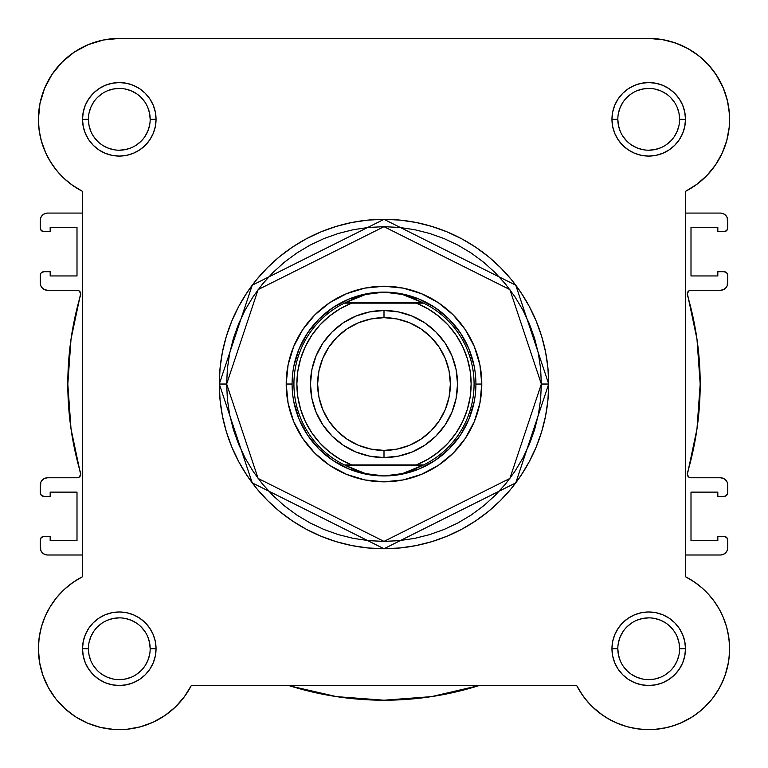 <?xml version="1.0" encoding="UTF-8"?>
<svg xmlns="http://www.w3.org/2000/svg" width="768" height="768" viewBox="0 0 768 768"><rect width="100%" height="100%" fill="white"/><g stroke="black" fill="none" stroke-linecap="round" stroke-linejoin="round"><path stroke-width="1.15" d="M576.682 685.546L582.912 695.779L576.672 685.507L191.328 685.507L184.224 696.97L175.315 707.078L184.224 696.97L191.328 685.507A80.89 80.89 0 0 1 38.4 648.749L39.523 662.179L38.4 648.749L39.158 637.67L38.4 648.749A80.89 80.89 0 0 1 82.522 576.701L82.522 191.366L71.914 184.877L82.387 191.299M68.755 182.477L62.362 176.774L68.755 182.477M59.222 173.491L54.038 167.126L59.222 173.491M51.514 163.469L46.992 155.587L51.514 163.469M45.811 153.149L41.213 140.477M40.694 138.442L38.938 128.592M38.554 124.339L38.438 116.89M39.312 107.232L40.243 102.134L39.312 107.232M43.613 90.758L44.698 88.022M51.638 74.976L53.971 71.597M60.864 63.379L64.742 59.587M72.115 53.606L76.886 50.438M85.133 45.994L90.278 43.805L85.133 45.994M99.888 40.79L104.563 39.782M648.922 38.429L663.437 39.782M668.112 40.79L677.722 43.805M682.867 45.994L691.114 50.438L682.867 45.994M695.885 53.606L703.258 59.587L695.885 53.606M707.136 63.379L714.029 71.597M715.968 74.381L723.446 88.358M724.387 90.758L727.757 102.134L724.387 90.758M728.688 107.232L729.562 116.89M729.446 124.339L729.062 128.592M727.306 138.442L726.691 140.832M722.477 152.515L721.008 155.587L722.477 152.515M716.486 163.469L713.962 167.126M708.778 173.491L705.638 176.774L708.778 173.491M699.245 182.477L696.086 184.877M45.168 151.709L50.304 161.558L45.168 151.709L41.434 141.264L39.158 130.387L38.4 119.318A80.89 80.89 0 0 1 119.29 38.429L648.71 38.429A80.89 80.89 0 0 1 685.478 191.366L696.941 184.253L707.05 175.344L715.546 164.88L722.189 153.149L726.787 140.477L722.189 153.149L715.546 164.88L707.05 175.344L696.941 184.253L685.478 191.366L685.478 576.701L695.002 582.413L702.605 588.432L697.152 583.968M705.485 591.13L709.949 595.901L705.485 591.13M712.541 599.059L716.333 604.358M718.426 607.718L721.728 613.93M726.566 626.803L722.832 616.349L726.566 626.803L728.842 637.67L729.59 647.338M729.581 650.707L728.774 660.25M728.477 662.179L725.136 675.245L728.477 662.179M724.541 676.906L720.547 685.93M718.963 688.848L712.272 698.774M712.243 698.803L704.122 707.674L712.234 698.822L717.677 691.018L712.234 698.822L705.907 705.936L698.794 712.262L690.979 717.706L698.794 712.262M701.654 709.901L693.821 715.882M692.342 716.861L680.419 723.158M678.624 723.898L669.523 726.912M666.442 727.661L654.614 729.418L666.442 727.661M653.069 729.514L642.49 729.389L653.069 729.514M639.149 729.062L628.771 727.133M627.245 726.73L615.984 722.717M613.123 721.382L604.771 716.659M603.149 715.574L592.685 707.078L603.149 715.574M591.427 705.85L584.899 698.448L591.427 705.85M185.088 695.779L183.101 698.438M176.573 705.85L174.854 707.52M165.61 715.046L163.229 716.659L165.61 715.046M154.877 721.382L152.016 722.717M140.755 726.73L139.229 727.133L140.755 726.73M128.851 729.062L125.51 729.389L128.851 729.062M114.931 729.514L113.386 729.418M101.558 727.661L98.486 726.912M89.376 723.898L86.726 722.794M76.205 717.197L74.179 715.891M66.336 709.891L63.878 707.674M49.037 688.848L47.453 685.939M43.459 676.896L42.662 674.64M39.686 663.11L39.226 660.25L39.686 663.11M38.419 650.707L38.41 647.338M38.842 640.272L39.264 636.96M41.443 626.784L45.168 616.349L41.434 626.803L39.158 637.67M44.88 617.021L46.272 613.93M49.574 607.718L51.667 604.358M55.459 599.059L58.051 595.901M62.515 591.13L65.395 588.432M66.72 587.27L74.304 581.52M695.002 582.413L685.478 576.701L693.696 581.52L701.28 587.27L708.134 593.875L701.28 587.27M40.234 275.386L40.234 282.922L40.522 273.984L41.318 272.784L43.91 271.709L50.17 271.709L50.17 275.942L77.002 275.942L77.002 227.405L77.002 275.942L50.17 275.942L50.17 271.709L43.91 271.709A3.677 3.677 0 0 0 40.234 275.386M727.766 492.672L727.766 485.136L727.478 494.083L725.491 496.07L724.09 496.349L717.83 496.349L717.83 492.125L690.998 492.125L690.998 540.653L690.998 492.125L717.83 492.125L717.83 496.349L724.09 496.349A3.677 3.677 0 0 0 727.766 492.672M47.587 554.995L82.522 554.995L47.587 554.995L44.774 554.429L42.394 552.835L40.8 550.454L40.234 540.106L40.234 547.642A7.354 7.354 0 0 0 47.587 554.995L44.774 554.429L42.394 552.835L40.8 550.454M41.318 537.504L40.234 540.106A3.677 3.677 0 0 1 43.91 536.429L50.17 536.429L50.17 540.653L77.002 540.653L77.002 492.125L50.17 492.125L77.002 492.125L77.002 540.653L50.17 540.653L50.17 536.429L43.91 536.429L41.318 537.504L42.509 536.707M50.17 496.349L50.17 492.125L50.17 496.349L43.91 496.349L50.17 496.349M40.234 485.136L40.234 492.672L40.8 482.323L42.394 479.942L44.774 478.339L47.587 477.782L77.078 477.782L78.73 477.398L80.698 474.758L71.03 429.005L67.814 384.029L71.03 339.053L80.698 293.299L78.73 290.669L77.078 290.275L47.587 290.275L44.774 289.718L42.394 288.125L40.8 285.734L40.234 282.922A7.354 7.354 0 0 0 47.587 290.275L77.078 290.275A3.677 3.677 0 0 1 80.611 294.989A316.186 316.186 0 0 0 80.611 473.069A3.677 3.677 0 0 1 77.078 477.782L47.587 477.782A7.354 7.354 0 0 0 40.234 485.136L40.8 482.323M50.17 227.405L77.002 227.405L50.17 227.405L50.17 231.638L50.17 227.405M43.91 231.638L50.17 231.638L43.91 231.638L41.318 230.563L40.234 227.962L40.234 220.426L40.234 227.962A3.677 3.677 0 0 0 43.91 231.638M82.522 213.072L47.587 213.072L82.522 213.072M720.413 213.072L685.478 213.072L720.413 213.072L723.226 213.629L725.606 215.222L727.2 217.613L727.766 227.962L727.766 220.426A7.354 7.354 0 0 0 720.413 213.072L723.226 213.629L725.606 215.222L727.2 217.613M726.682 230.563L727.766 227.962A3.677 3.677 0 0 1 724.09 231.638L717.83 231.638L717.83 227.405L690.998 227.405L690.998 275.942L717.83 275.942L690.998 275.942L690.998 227.405L717.83 227.405L717.83 231.638L724.09 231.638L726.682 230.563L725.491 231.36M717.83 271.709L717.83 275.942L717.83 271.709L724.09 271.709L717.83 271.709M727.766 282.922L727.766 275.386L727.2 285.734L725.606 288.125L723.226 289.718L720.413 290.275L690.922 290.275L689.27 290.669L687.302 293.299L696.97 339.053L700.186 384.029L696.97 429.005L687.302 474.758L689.27 477.398L690.922 477.782L720.413 477.782L723.226 478.339L725.606 479.942L727.2 482.323L727.766 485.136A7.354 7.354 0 0 0 720.413 477.782L690.922 477.782A3.677 3.677 0 0 1 687.389 473.069A316.186 316.186 0 0 0 687.389 294.989A3.677 3.677 0 0 1 690.922 290.275L720.413 290.275A7.354 7.354 0 0 0 727.766 282.922L727.2 285.734M717.83 540.653L690.998 540.653L717.83 540.653L717.83 536.429L717.83 540.653M724.09 536.429L717.83 536.429L724.09 536.429L726.682 537.504L727.766 540.106L727.766 547.642L727.766 540.106A3.677 3.677 0 0 0 724.09 536.429M685.478 554.995L720.413 554.995L685.478 554.995M40.234 220.426L40.8 217.613L42.394 215.222L44.774 213.629L47.587 213.072A7.354 7.354 0 0 0 40.234 220.426L40.8 217.613M727.766 547.642L727.2 550.454L725.606 552.835L723.226 554.429L720.413 554.995A7.354 7.354 0 0 0 727.766 547.642L727.2 550.454M288.691 685.507A316.186 316.186 0 0 0 479.309 685.507L431.453 696.634L384 700.214L336.547 696.634L290.17 685.978M43.91 496.349L41.318 495.274L40.234 492.672A3.677 3.677 0 0 0 43.91 496.349M71.03 429.005L67.814 384.029L71.03 339.053M78.73 290.669L77.078 290.275M44.774 289.718L42.394 288.125L40.8 285.734M42.394 215.222L44.774 213.629M724.09 271.709L726.682 272.784L727.766 275.386A3.677 3.677 0 0 0 724.09 271.709M696.97 339.053L700.186 384.029L696.97 429.005M689.27 477.398L690.922 477.782M723.226 478.339L725.606 479.942L727.2 482.323M725.606 552.835L723.226 554.429M477.83 685.978L431.453 696.634M88.406 648.739L88.406 648.749A30.883 30.883 0 0 0 119.29 679.632A30.883 30.883 0 0 0 150.173 648.749A30.883 30.883 0 0 0 119.29 617.866A30.883 30.883 0 0 0 88.406 648.749L82.522 648.749A36.768 36.768 0 0 1 119.29 611.981A36.768 36.768 0 0 1 156.048 648.749L150.173 648.749A30.883 30.883 0 0 1 119.29 679.632A30.883 30.883 0 0 1 88.406 648.749A30.883 30.883 0 0 1 119.29 617.866A30.883 30.883 0 0 1 150.173 648.749L149.578 642.72L147.821 636.931M150.173 119.318L156.048 119.318A36.768 36.768 0 0 1 119.29 156.086A36.768 36.768 0 0 1 82.522 119.318L83.222 126.49L85.315 133.382L88.714 139.738L93.283 145.315L98.861 149.885L105.216 153.283L112.109 155.376L119.29 156.086L126.461 155.376L133.354 153.283L139.709 149.885L145.286 145.315L149.856 139.738L153.254 133.382L155.347 126.49L156.048 119.318L155.347 112.147L153.254 105.245L149.856 98.89L145.286 93.322L139.709 88.742L133.354 85.344L126.461 83.261L119.29 82.55L112.109 83.261L105.216 85.344L98.861 88.742L93.283 93.322L88.714 98.89L85.315 105.245L83.222 112.147L82.522 119.318L88.406 119.318A30.883 30.883 0 0 0 119.29 150.202A30.883 30.883 0 0 0 150.173 119.318A30.883 30.883 0 0 0 119.29 88.435A30.883 30.883 0 0 0 88.406 119.318L82.522 119.318A36.768 36.768 0 0 1 119.29 82.55A36.768 36.768 0 0 1 156.048 119.318L150.173 119.318A30.883 30.883 0 0 1 119.29 150.202A30.883 30.883 0 0 1 88.406 119.318A30.883 30.883 0 0 1 119.29 88.435A30.883 30.883 0 0 1 150.173 119.318L149.578 113.29L147.821 107.501M679.594 119.318L685.478 119.318A36.768 36.768 0 0 1 648.71 156.086A36.768 36.768 0 0 1 611.952 119.318L612.653 126.49L614.746 133.382L618.144 139.738L622.714 145.315L628.291 149.885L634.646 153.283L641.539 155.376L648.71 156.086L655.891 155.376L662.784 153.283L669.139 149.885L674.717 145.315L679.286 139.738L682.685 133.382L684.778 126.49L685.478 119.318L684.778 112.147L682.685 105.245L679.286 98.89L674.717 93.322L669.139 88.742L662.784 85.344L655.891 83.261L648.71 82.55L641.539 83.261L634.646 85.344L628.291 88.742L622.714 93.322L618.144 98.89L614.746 105.245L612.653 112.147L611.952 119.318L617.827 119.318A30.883 30.883 0 0 0 648.71 150.202A30.883 30.883 0 0 0 679.594 119.318A30.883 30.883 0 0 0 648.71 88.435A30.883 30.883 0 0 0 617.827 119.318L611.952 119.318A36.768 36.768 0 0 1 648.71 82.55A36.768 36.768 0 0 1 685.478 119.318L679.594 119.318A30.883 30.883 0 0 1 648.71 150.202A30.883 30.883 0 0 1 617.827 119.318A30.883 30.883 0 0 1 648.71 88.435A30.883 30.883 0 0 1 679.594 119.318L679.008 113.29L677.251 107.501M617.827 648.739L617.827 648.749A30.883 30.883 0 0 0 648.71 679.632A30.883 30.883 0 0 0 679.594 648.749A30.883 30.883 0 0 0 648.71 617.866A30.883 30.883 0 0 0 617.827 648.749L611.952 648.749A36.768 36.768 0 0 1 648.71 611.981A36.768 36.768 0 0 1 685.478 648.749L679.594 648.749A30.883 30.883 0 0 1 648.71 679.632A30.883 30.883 0 0 1 617.827 648.749A30.883 30.883 0 0 1 648.71 617.866A30.883 30.883 0 0 1 679.594 648.749L679.008 642.72L677.251 636.931M481.795 384.029L475.91 384.077L481.795 384.029L479.914 364.954L474.355 346.608L465.312 329.693L453.149 314.88L438.336 302.717L421.421 293.674L403.075 288.115L384 286.234L364.925 288.115L346.579 293.674L329.664 302.717L314.851 314.88L302.688 329.693L293.645 346.608L288.086 364.954L286.205 384.029A97.795 97.795 0 0 1 384 286.234A97.795 97.795 0 0 1 481.795 384.029A97.795 97.795 0 0 1 384 481.824A97.795 97.795 0 0 1 286.205 384.029L288.086 403.114L293.645 421.459L302.688 438.365L314.851 453.187L329.664 465.35L346.579 474.384L364.925 479.952L384 481.824L403.075 479.952L421.421 474.384L438.336 465.35L453.149 453.187L465.312 438.365L474.355 421.459L479.914 403.114L481.795 384.029M292.09 384.029L286.205 384.029L292.09 384.029M541.354 384.029L509.885 478.445L384 541.392L258.115 478.445L226.646 384.029L219.293 384.029L252.23 482.861L384 548.746L515.77 482.861L548.707 384.029L541.354 384.029L540.605 399.456L538.339 414.73L534.586 429.706L529.382 444.25L522.778 458.208L514.838 471.456L505.642 483.859L495.274 495.302L483.83 505.67L471.427 514.867L458.179 522.806L444.221 529.411L429.677 534.614L414.701 538.368L399.427 540.634L384 541.392L368.573 540.634L353.299 538.368L338.323 534.614L323.779 529.411L309.821 522.806L296.573 514.867L284.17 505.67L272.726 495.302L262.358 483.859L253.162 471.456L245.222 458.208L238.618 444.25L233.414 429.706L229.661 414.73L227.395 399.456L226.646 384.029L227.395 368.611L229.661 353.328L233.414 338.352L238.618 323.808L245.222 309.85L253.162 296.611L262.358 284.208L272.726 272.765L284.17 262.387L296.573 253.19L309.821 245.251L323.779 238.646L338.323 233.453L353.299 229.699L368.573 227.434L384 226.675L399.427 227.434L414.701 229.699L429.677 233.453L444.221 238.646L458.179 245.251L471.427 253.19L483.83 262.387L495.274 272.765L505.642 284.208L514.838 296.611L522.778 309.85L529.382 323.808L534.586 338.352L538.339 353.328L540.605 368.611L541.354 384.029L548.707 384.029A164.707 164.707 0 0 1 384 548.746A164.707 164.707 0 0 1 219.293 384.029L220.08 400.176L222.451 416.16L226.378 431.846L231.83 447.062L238.733 461.674L247.046 475.536L256.675 488.525L267.533 500.496L279.504 511.354L292.493 520.982L306.355 529.296L320.966 536.208L336.182 541.651L351.869 545.578L367.853 547.949L384 548.746L400.147 547.949L416.131 545.578L431.818 541.651L447.034 536.208L461.645 529.296L475.507 520.982L488.496 511.354L500.467 500.496L511.325 488.525L520.954 475.536L529.267 461.674L536.17 447.062L541.622 431.846L545.549 416.16L547.92 400.176L548.707 384.029L547.92 367.882L545.549 351.898L541.622 336.221L536.17 320.995L529.267 306.384L520.954 292.522L511.325 279.542L500.467 267.562L488.496 256.704L475.507 247.075L461.645 238.771L447.034 231.859L431.818 226.416L416.131 222.48L400.147 220.109L384 219.322L367.853 220.109L351.869 222.48L336.182 226.416L320.966 231.859L306.355 238.771L292.493 247.075L279.504 256.704L267.533 267.562L256.675 279.542L247.046 292.522L238.733 306.384L231.83 320.995L226.378 336.221L222.451 351.898L220.08 367.882L219.293 384.029A164.707 164.707 0 0 1 384 219.322A164.707 164.707 0 0 1 548.707 384.029L515.77 285.206L384 219.322L252.23 285.206L219.293 384.029L226.646 384.029L258.115 289.613L384 226.675L509.885 289.613L541.354 384.029M687.533 48.355L675.206 42.893L687.533 48.355L698.784 55.786L708.634 64.982L716.832 75.696L723.13 87.61L727.363 100.406L729.408 113.731L729.216 127.21L726.787 140.477M50.304 161.558L56.736 170.602L64.349 178.685L72.998 185.645L64.349 178.685L56.736 170.602L50.304 161.558M82.522 576.701L72.998 582.413L82.522 576.701L82.522 191.366L72.998 185.645M64.349 589.373L56.736 597.456L64.349 589.373L72.998 582.413M39.523 662.179L42.864 675.245L39.523 662.179M55.757 698.813L64.954 708.662L55.757 698.813L48.326 687.562L42.864 675.245M140.438 726.816L153.11 722.218L140.438 726.816L127.181 729.245L113.702 729.437L100.378 727.392L87.581 723.158L75.658 716.861L64.954 708.662M645.562 729.571L655.075 729.379L664.512 728.074L655.075 729.379L645.562 729.571L636.086 728.64L626.784 726.605L617.789 723.485L609.226 719.338L601.2 714.202L593.837 708.173L587.242 701.309L581.491 693.725L576.672 685.507A80.89 80.89 0 0 0 705.907 705.936A80.89 80.89 0 0 0 685.478 576.701L685.478 191.366M673.718 725.664L682.589 722.198L690.979 717.706L682.589 722.198L673.718 725.664L664.512 728.074M729.35 655.114L729.542 645.59L729.35 655.114L728.045 664.541L725.635 673.757L722.17 682.618L717.677 691.018M714.173 601.229L708.134 593.875L714.173 601.229L719.299 609.254L723.456 617.818L726.566 626.813L728.611 636.115L729.542 645.59M175.315 707.078L164.851 715.574L153.11 722.218M45.168 616.349L50.304 606.509L56.736 597.456M82.522 191.366A80.89 80.89 0 0 1 38.4 119.318L39.955 103.536L44.554 88.358L52.032 74.381L62.093 62.122L74.352 52.061L88.33 44.592L103.507 39.984L119.29 38.429L648.71 38.429L662.15 39.552L675.206 42.893M679.594 648.749L685.478 648.749A36.768 36.768 0 0 1 648.71 685.507A36.768 36.768 0 0 1 611.952 648.749L612.653 655.92L614.746 662.813L618.144 669.168L622.714 674.746L628.291 679.315L634.646 682.714L641.539 684.806L648.71 685.507L655.891 684.806L662.784 682.714L669.139 679.315L674.717 674.746L679.286 669.168L682.685 662.813L684.778 655.92L685.478 648.749L684.778 641.578L682.685 634.675L679.286 628.32L674.717 622.752L669.139 618.173L662.784 614.774L655.891 612.682L648.71 611.981L641.539 612.682L634.646 614.774L628.291 618.173L622.714 622.752L618.144 628.32L614.746 634.675L612.653 641.578L611.952 648.749L617.827 648.749L618.422 654.768L620.179 660.566M150.173 648.749L156.048 648.749A36.768 36.768 0 0 1 119.29 685.507A36.768 36.768 0 0 1 82.522 648.749L83.222 655.92L85.315 662.813L88.714 669.168L93.283 674.746L98.861 679.315L105.216 682.714L112.109 684.806L119.29 685.507L126.461 684.806L133.354 682.714L139.709 679.315L145.286 674.746L149.856 669.168L153.254 662.813L155.347 655.92L156.048 648.749L155.347 641.578L153.254 634.675L149.856 628.32L145.286 622.752L139.709 618.173L133.354 614.774L126.461 612.682L119.29 611.981L112.109 612.682L105.216 614.774L98.861 618.173L93.283 622.752L88.714 628.32L85.315 634.675L83.222 641.578L82.522 648.749L88.406 648.749L88.992 654.768L90.749 660.566M293.856 366.096L299.078 348.854L307.574 332.966L319.008 319.037L332.938 307.603L348.826 299.117L366.067 293.885L348.826 299.117L332.938 307.603L319.008 319.037L307.574 332.966L299.078 348.854L293.856 366.096M418.483 464.918L351.59 464.918A87.139 87.139 0 0 1 351.59 303.149L344.362 303.149L356.592 297.389L365.491 294.48L374.669 292.704L384 292.118A91.91 91.91 0 0 0 292.09 384.029A91.91 91.91 0 0 0 384 475.949L393.331 475.354L402.509 473.587L411.408 470.669L422.88 465.283L345.12 465.283L356.592 470.669L365.491 473.587L374.669 475.354L384.01 475.949A91.91 91.91 0 0 1 292.09 384.029A91.91 91.91 0 0 1 384 292.118L393.331 292.704L402.509 294.48L411.408 297.389L423.638 303.149L416.41 303.149L428.035 308.842L438.691 316.195L448.138 325.046L456.163 335.203L462.605 346.435L467.309 358.493L470.17 371.117L471.139 384.029L470.17 396.941L467.309 409.565L462.605 421.632L456.163 432.864L448.138 443.011L438.691 451.862L428.035 459.226L416.41 464.918L351.59 464.918L339.965 459.226L329.309 451.862L319.862 443.011L311.837 432.864L305.395 421.632L300.691 409.565L297.83 396.941L296.861 384.029L297.83 371.117L300.691 358.493L305.395 346.435L311.837 335.203L319.862 325.046L329.309 316.195L339.965 308.842L351.59 303.149L416.41 303.149L349.517 303.149M401.933 293.885L419.174 299.117L435.062 307.603L448.992 319.037L460.426 332.966L468.922 348.854L474.144 366.096L468.922 348.854L460.426 332.966L448.992 319.037L435.062 307.603L419.174 299.117L401.933 293.885M474.144 401.962L468.922 419.203L460.426 435.091L448.992 449.021L435.062 460.454L419.174 468.95L401.933 474.182L419.174 468.95L435.062 460.454L448.992 449.021L460.426 435.091L468.922 419.203L474.144 401.962M349.507 303.149L344.362 303.149A90.077 90.077 0 0 0 344.362 464.918L351.59 464.918L344.362 464.918A90.077 90.077 0 0 1 344.362 303.149L365.491 294.48L384 292.118A91.91 91.91 0 0 1 475.91 384.029A91.91 91.91 0 0 1 384 475.949L365.491 473.587L345.12 465.283L423.638 464.918L418.493 464.918L423.638 464.918L402.509 473.587L384 475.949A91.91 91.91 0 0 0 475.91 384.029A91.91 91.91 0 0 0 384 292.118L402.509 294.48L422.88 302.774L345.12 302.774L423.638 303.149A90.077 90.077 0 0 1 423.638 464.918A90.077 90.077 0 0 0 423.638 303.149L416.41 303.149A87.139 87.139 0 0 1 416.41 464.918L418.493 464.918M366.067 474.182L348.826 468.95L332.938 460.454L319.008 449.021L307.574 435.091L299.078 419.203L293.856 401.962L299.078 419.203L307.574 435.091L319.008 449.021L332.938 460.454L348.826 468.95L366.067 474.182M93.6 665.894L97.45 670.579M102.115 674.419L107.462 677.28L113.261 679.037M119.27 679.632L125.309 679.037L131.107 677.28M136.435 674.429L141.12 670.579M144.96 665.914L147.821 660.566L149.578 654.768M144.97 631.594L141.12 626.909M136.454 623.069L131.107 620.218L125.309 618.451M119.299 617.866L113.261 618.451L107.462 620.218M102.134 623.059L97.45 626.909M93.61 631.584L90.749 636.931L88.992 642.72M88.406 119.318L88.992 125.338L90.749 131.136M93.6 136.464L97.45 141.158M102.115 144.989L107.462 147.85L113.261 149.606M119.27 150.202L125.309 149.606L131.107 147.85M136.435 144.998L141.12 141.158M144.96 136.483L147.821 131.136L149.578 125.338M144.97 102.163L141.12 97.478M136.454 93.638L131.107 90.787L125.309 89.03M119.299 88.435L113.261 89.03L107.462 90.787M102.134 93.629L97.45 97.478M93.61 102.154L90.749 107.501L88.992 113.29M617.827 119.318L618.422 125.338L620.179 131.136M623.03 136.464L626.88 141.158M631.546 144.989L636.893 147.85L642.691 149.606M648.701 150.202L654.739 149.606L660.538 147.85M665.866 144.998L670.55 141.158M674.39 136.483L677.251 131.136L679.008 125.338M674.4 102.163L670.55 97.478M665.885 93.638L660.538 90.787L654.739 89.03M648.73 88.435L642.691 89.03L636.893 90.787M631.565 93.629L626.88 97.478M623.04 102.154L620.179 107.501L618.422 113.29M623.03 665.894L626.88 670.579M631.546 674.419L636.893 677.28L642.691 679.037M648.701 679.632L654.739 679.037L660.538 677.28M665.866 674.429L670.55 670.579M674.39 665.914L677.251 660.566L679.008 654.768M674.4 631.594L670.55 626.909M665.885 623.069L660.538 620.218L654.739 618.451M648.73 617.866L642.691 618.451L636.893 620.218M631.565 623.059L626.88 626.909M623.04 631.584L620.179 636.931L618.422 642.72M191.328 685.507L576.672 685.507M384 457.565A73.536 73.536 0 0 1 310.464 384.029A73.536 73.536 0 0 1 384 310.502A73.536 73.536 0 0 0 310.464 384.029A73.536 73.536 0 0 0 384 457.565L384 450.403A66.374 66.374 0 0 1 317.626 384.029A66.374 66.374 0 0 1 384 317.664L384 310.502L369.658 311.914L355.862 316.099L343.152 322.886L332.006 332.035L322.858 343.181L316.061 355.891L311.885 369.686L310.464 384.029L311.885 398.381L316.061 412.166L322.858 424.886L332.006 436.022L343.152 445.171L355.862 451.968L369.658 456.154L384 457.565L398.342 456.154L412.138 451.968L424.848 445.171L435.994 436.022L445.142 424.886L451.939 412.166L456.115 398.381L457.536 384.029L456.115 369.686L451.939 355.891L445.142 343.181L435.994 332.035L424.848 322.886L412.138 316.099L398.342 311.914L384 310.502L384 317.664L396.95 318.941L409.402 322.714L420.874 328.848L430.934 337.104L439.181 347.155L445.315 358.637L449.098 371.078L450.374 384.029L449.098 396.979L445.315 409.43L439.181 420.902L430.934 430.963L420.874 439.219L409.402 445.344L396.95 449.126L384 450.403L371.05 449.126L358.598 445.344L347.126 439.219L337.066 430.963L328.819 420.902L322.685 409.43L318.902 396.979L317.626 384.029L318.902 371.078L322.685 358.637L328.819 347.155L337.066 337.104L347.126 328.848L358.598 322.714L371.05 318.941L384 317.664A66.374 66.374 0 0 1 450.374 384.029A66.374 66.374 0 0 1 384 450.403L384 457.565A73.536 73.536 0 0 0 457.536 384.029A73.536 73.536 0 0 0 384 310.502A73.536 73.536 0 0 1 457.536 384.029A73.536 73.536 0 0 1 384 457.565"/></g></svg>
